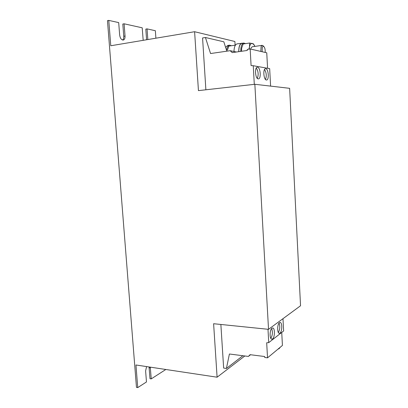 <?xml version="1.0" encoding="UTF-8"?>
<svg xmlns="http://www.w3.org/2000/svg" width="408" height="408" viewBox="0 0 408 408"><rect width="100%" height="100%" fill="white"/><g stroke="black" fill="none" stroke-linecap="round" stroke-linejoin="round"><path stroke-width="0.61" d="M266.383 79.993L266.608 79.999C269.321 79.968 268.515 68.896 265.776 68.682L265.506 68.677C262.772 68.712 263.65 79.937 266.383 79.993M265.511 79.463C266.745 75.954 266.419 72.619 264.537 69.462M258.218 78.887L258.463 78.892C261.324 78.846 260.472 67.483 257.576 67.249L257.285 67.243C254.398 67.294 255.337 78.821 258.218 78.887M257.346 78.387C258.692 74.73 258.341 71.267 256.29 68.003M279.46 322.677C277.195 324.059 277.063 333.372 279.312 333.316L280.021 333.076C282.275 331.582 282.367 322.407 280.128 322.458L279.46 322.677M271.983 328.221C269.606 329.679 269.448 339.191 271.799 339.15L272.575 338.89C274.936 337.314 275.053 327.945 272.712 327.986L271.983 328.221M279.235 348.457L278.093 349.034M280.265 347.223L279.556 348.146L279.041 348.243M260.814 51.428L261.105 46.4L262.125 45.344L263.318 46.028M250.798 49.118L251.155 47.843L252.2 46.793L262.125 45.344M262.14 51.734L262.257 47.032L263.599 46.293C264.838 47.501 265.363 49.547 265.175 52.438M267.99 329.276L268.734 342.628L266.684 342.776L267.531 357.836L264.721 357.479L264.67 356.526L250.099 354.685L248.37 356.429L229.413 354.001L226.415 368.465L223.65 368.072L220.866 324.462M217.097 377.206L213.614 323.723L268.525 329.332L254.852 84.283L198.441 90.622L194.606 31.717L110.772 45.757L108.773 20.4L107.462 20.655L136.466 387.381L137.736 387.6L135.951 364.987L217.097 377.206L244.815 355.97M254.296 84.349L253.256 65.724L251.088 65.576L250.155 48.97L247.248 49.393L247.304 50.449L232.218 52.607L230.173 50.694L210.564 53.54L205.433 37.505L202.567 37.964L205.877 89.786M235.105 45.186L234.886 41.504L194.606 31.717M231.387 45.742L229.587 45.171L227.705 45.451L225.604 47.359M122.573 40.02C123.456 39.326 123.843 38.077 123.752 36.281L125.037 36.057C125.118 38.337 124.522 39.673 123.247 40.055C121.365 39.938 120.166 38.26 119.656 35.017L118.692 22.598L108.773 20.4M146.589 39.76L145.814 29.106L147.059 28.881L155.361 30.722L155.892 38.199M165.821 369.485L151.235 378.889L150.282 367.144M149.037 366.96L149.991 378.69L151.235 378.889M123.752 36.281L122.813 24.036L124.098 23.797L142.219 27.81L143.177 40.331M147.834 39.55L147.059 28.881M125.037 36.057L124.098 23.797M268.525 329.332L300.538 305.76L289.634 88.327L254.852 84.283M146.589 366.588L145.615 370.908L146.467 381.965L137.736 387.6M230.173 50.694L236.4 52.01M226.833 51.178L223.824 41.805L205.433 37.505M270.596 86.114L269.668 68.631L253.256 65.724M267.577 68.263L266.75 52.8L250.155 48.97M250.543 354.741L248.37 356.429M242.872 355.725L226.415 368.465M282.979 318.689L283.631 330.954L268.734 342.628M281.734 332.444L282.428 345.423L267.531 357.836M235.212 45.492L235.391 45.191M227.399 50.148L228.888 46.114L235.181 45.176M248.849 49.159L249.502 46.92L249.619 43.018L253.501 43.886L254.72 45.997M241.48 51.28L241.689 48.062L243.163 43.982L249.619 43.018M249.247 49.103L249.502 46.92C250.068 44.365 251.017 43.202 252.343 43.432L253.822 44.528L254.903 46.4M241.648 48.261L241.414 51.291M242.638 43.212L237.14 43.865C235.192 44.421 234.141 46.966 233.978 51.5M241.852 43.156C239.776 43.814 238.741 46.655 238.741 51.673M245.55 43.625L243.8 43.039L241.878 43.325C239.843 43.967 238.818 46.747 238.813 51.663M243.8 43.039C241.776 43.676 240.761 46.461 240.756 51.388M229.587 45.171C228.057 45.512 227.052 47.252 226.578 50.383M270.83 338.365C272.59 335.243 272.855 331.969 271.636 328.552M278.363 332.51C279.975 329.491 280.214 326.339 279.072 323.06M149.155 367.771L150.399 367.96M279.556 348.146L278.756 348.922M253.822 44.528L253.501 43.886M263.599 46.293L262.752 45.497"/></g></svg>
